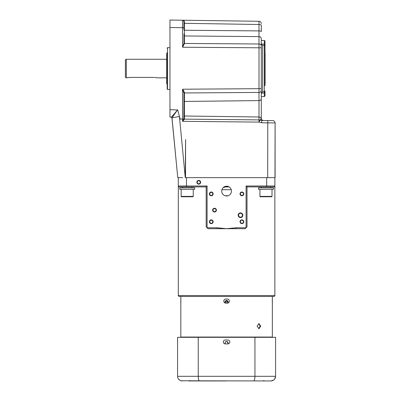 <?xml version="1.0" encoding="UTF-8"?>
<svg xmlns="http://www.w3.org/2000/svg" width="401" height="401" viewBox="0 0 401 401"><rect width="100%" height="100%" fill="white"/><g stroke="black" fill="none" stroke-linecap="round" stroke-linejoin="round"><path stroke-width="0.6" d="M258.545 187.853L273.402 187.853L273.402 189.337L258.545 189.337L258.545 187.853M229.096 186.921L224.079 186.921M231.257 189.708L221.918 189.708M193.232 189.337L193.232 196.39A0.371 0.371 0 0 1 192.861 196.766L181.538 196.766A0.371 0.371 0 0 1 181.167 196.39L181.167 189.337M179.773 187.853L194.625 187.853L194.625 189.337L179.773 189.337L179.773 187.853M272.008 189.337L272.008 196.39A0.371 0.371 0 0 1 271.637 196.766L260.309 196.766A0.371 0.371 0 0 1 259.938 196.39L259.938 189.337M225.006 303.001L226.585 300.159L228.169 303.001M225.056 302.038L228.119 302.038M225.056 301.968L225.126 301.577M225.146 301.522L225.467 300.996M225.517 300.94L226.199 300.56M241.131 213.387L241.683 213.678M242.109 214.114L242.374 214.655M242.374 215.818L242.109 216.36M241.683 216.796L241.131 217.086M239.898 217.086L239.352 216.806M238.926 216.37L238.74 216.049M238.655 215.833L238.565 215.242M238.655 214.65L238.921 214.114M239.342 213.678L239.893 213.387M215.051 208.695L215.512 208.966M215.848 209.372L216.029 209.868M216.029 210.395L215.848 210.886M215.512 211.297L215.051 211.568M213.989 211.568L213.522 211.297M213.187 210.886L213.011 210.395M213.006 209.873L213.182 209.382M213.517 208.976L213.979 208.695M211.808 220.304L212.269 220.575M212.605 220.986L212.781 221.477M212.786 221.522L212.605 222.485M212.269 222.896L211.808 223.172M210.731 223.172L210.264 222.891M209.758 221.999L209.923 221.001M210.259 220.585L210.725 220.304M242.445 220.304L242.911 220.585M243.247 220.996L243.402 221.412M243.417 221.482L243.417 221.994M242.911 222.891L242.445 223.172M241.372 223.172L240.906 222.901M240.575 222.495L240.394 222.004M240.394 221.487L240.565 220.991M240.901 220.58L241.362 220.304M211.808 192.45L212.269 192.726M212.605 193.137L212.781 193.623M212.786 193.673L212.605 194.635M212.269 195.046L211.808 195.317M210.731 195.317L210.264 195.041M209.758 194.149L209.923 193.147M210.259 192.736L210.725 192.455M242.445 192.455L242.911 192.731M243.247 193.142L243.402 193.563M243.417 193.628L243.417 194.139M242.911 195.041L242.445 195.317M241.372 195.322L240.906 195.046M240.575 194.64L240.394 194.154M240.394 193.633L240.565 193.142M240.901 192.731L241.362 192.45M199.262 180.841L199.698 181.087M200.204 181.848L200.269 182.285M200.204 182.721L200.009 183.132M199.693 183.478L199.257 183.718M197.437 183.092L197.257 182.676M197.222 182.525L197.207 182.239M197.783 181.082L198.209 180.841M231.252 189.683L230.821 188.691M230.064 187.683L229.126 186.941M227.467 186.305L223.172 187.623M222.254 188.871L221.878 189.843M221.883 192.38L222.455 193.688M223.126 194.53L223.763 195.071M225.422 195.833L227.763 195.828M229.357 195.112L230.049 194.53M230.76 193.618L231.297 192.355M185.382 177.638L274.344 177.638M182.62 177.638L177.763 177.638L171.994 117.794L177.473 110.004C173.543 114.811 171.422 117.177 171.117 117.107L169.954 117.087L171.197 117.112L171.994 117.794L177.763 177.638L178.069 177.638L177.763 177.638L171.909 117.588M270.615 187.853L270.615 186.921L273.933 186.921A0.927 0.927 0 0 0 274.86 185.994L274.86 177.638M266.69 177.638L266.69 185.994L274.86 185.994L274.86 186.921L247.011 186.921L246.084 185.994L246.084 227.768L247.011 226.841L247.011 186.921M182.56 187.853L182.56 186.921L206.164 186.921L206.164 226.841L208.019 228.7L217.167 228.7L217.167 227.768L226.585 228.7L236.009 227.768L236.009 228.7L245.156 228.7L247.011 226.841M211.267 192.004A1.88 1.88 0 0 1 213.147 193.883A1.88 1.88 0 0 1 211.267 195.763A1.88 1.88 0 0 1 209.387 193.883A1.88 1.88 0 0 1 211.267 192.004M214.52 208.249A1.88 1.88 0 0 1 216.4 210.134A1.88 1.88 0 0 1 214.52 212.014A1.88 1.88 0 0 1 212.64 210.134A1.88 1.88 0 0 1 214.52 208.249M241.903 219.858A1.88 1.88 0 0 1 243.783 221.738A1.88 1.88 0 0 1 241.903 223.618A1.88 1.88 0 0 1 240.024 221.738A1.88 1.88 0 0 1 241.903 219.858M231.462 191.102A4.872 4.872 0 0 1 226.585 195.974A4.872 4.872 0 0 1 221.713 191.102A4.872 4.872 0 0 1 226.585 186.224A4.872 4.872 0 0 1 231.462 191.102M198.736 180.4A1.88 1.88 0 0 1 200.615 182.28A1.88 1.88 0 0 1 198.736 184.159A1.88 1.88 0 0 1 196.856 182.28A1.88 1.88 0 0 1 198.736 180.4M211.267 219.858A1.88 1.88 0 0 1 213.147 221.738A1.88 1.88 0 0 1 211.267 223.618A1.88 1.88 0 0 1 209.387 221.738A1.88 1.88 0 0 1 211.267 219.858M241.903 192.004A1.88 1.88 0 0 1 243.783 193.883A1.88 1.88 0 0 1 241.903 195.763A1.88 1.88 0 0 1 240.024 193.883A1.88 1.88 0 0 1 241.903 192.004M240.515 212.896A2.346 2.346 0 0 1 242.856 215.237A2.346 2.346 0 0 1 240.515 217.583A2.346 2.346 0 0 1 238.169 215.237A2.346 2.346 0 0 1 240.515 212.896M206.164 226.841L208.019 228.7L245.156 228.7L246.084 227.768L236.009 227.768M178.315 295.542L274.86 295.542C275.126 295.727 274.815 296.038 273.933 296.469L179.242 296.469C178.38 296.068 178.074 295.758 178.315 295.542L178.315 186.921L179.232 186.921A0.927 0.927 0 0 0 179.242 186.921A0.927 0.927 0 0 1 178.315 185.994L178.315 186.921L178.315 185.994A0.927 0.927 0 0 0 179.242 186.921A0.927 0.927 0 0 1 179.232 186.921M177.929 177.638L178.315 177.638L178.315 185.994L186.48 185.994L186.48 177.638M217.167 227.768L207.091 227.768L207.091 185.994L186.48 185.994L186.48 186.921L179.242 186.921M207.091 185.994L206.164 186.921M191.843 187.853L191.843 186.921M261.332 187.853L261.332 186.921M211.267 192.355A1.534 1.534 0 0 1 212.801 193.883A1.534 1.534 0 0 1 211.267 195.417A1.534 1.534 0 0 1 209.738 193.883A1.534 1.534 0 0 1 211.267 192.355M214.52 208.6A1.534 1.534 0 0 1 216.049 210.134A1.534 1.534 0 0 1 214.52 211.663A1.534 1.534 0 0 1 212.986 210.134A1.534 1.534 0 0 1 214.52 208.6M241.903 220.204A1.534 1.534 0 0 1 243.437 221.738A1.534 1.534 0 0 1 241.903 223.267A1.534 1.534 0 0 1 240.374 221.738A1.534 1.534 0 0 1 241.903 220.204M198.736 180.751A1.534 1.534 0 0 1 200.269 182.28A1.534 1.534 0 0 1 198.736 183.813A1.534 1.534 0 0 1 197.207 182.28A1.534 1.534 0 0 1 198.736 180.751M211.267 220.204A1.534 1.534 0 0 1 212.801 221.738A1.534 1.534 0 0 1 211.267 223.267A1.534 1.534 0 0 1 209.738 221.738A1.534 1.534 0 0 1 211.267 220.204M241.903 192.355A1.534 1.534 0 0 1 243.437 193.883A1.534 1.534 0 0 1 241.903 195.417A1.534 1.534 0 0 1 240.374 193.883A1.534 1.534 0 0 1 241.903 192.355M240.515 213.287A1.95 1.95 0 0 1 242.46 215.237A1.95 1.95 0 0 1 240.515 217.187A1.95 1.95 0 0 1 238.565 215.237A1.95 1.95 0 0 1 240.515 213.287M228.029 301.522L227.898 301.251M227.888 301.231L227.392 300.735M227.347 300.71L226.981 300.56M225.557 303.171A1.534 1.534 0 0 1 226.585 300.509A1.534 1.534 0 0 1 227.618 303.171M183.939 111.488L183.939 93.122L184.395 92.766L184.405 95.227L183.939 96.205M261.287 89.443L261.287 118.175C261.417 119.568 262.184 120.34 263.572 120.495L272.815 120.626L261.668 120.47L261.668 122.786L258.996 122.104L182.565 121.328L182.565 119.072L180.129 119.072L179.432 116.465L171.994 117.794L171.117 117.107L169.954 117.087L169.954 20.05L182.565 20.225L169.954 20.05M265.001 85.734L265.001 44.11L265.001 85.734M265.001 94.691L265.001 91.072L265.001 95.874L264.329 96.571L261.287 96.676M261.317 44.01L264.329 44.075L264.329 40.541A0.697 0.697 0 0 1 265.001 41.238L265.001 44.11L264.329 44.075L264.329 45.358L262.625 45.308L261.287 43.704L261.287 93.408L262.625 91.804L264.329 91.754L264.329 93.042L265.001 93.002M183.939 33.945L183.939 43.333L182.565 47.238L182.565 20.225C183.723 20.371 184.335 20.932 184.395 21.915L184.395 43.689L182.565 47.238L258.996 47.789L258.996 92.43A2.321 1.875 0 0 0 261.287 90.551L261.287 45.889A2.321 1.9 180 0 0 258.996 43.99L258.996 47.789L261.287 47.789M261.287 31.619A2.321 0.717 180 0 0 258.996 30.902L184.4 30.25L183.939 30.105L183.939 21.619A1.393 1.393 0 0 0 182.565 20.225L258.996 21.293A2.321 2.321 0 0 1 261.287 23.614A2.321 2.321 0 0 0 258.996 21.293L258.996 24.501A2.321 0.717 0 0 1 261.287 25.218L261.287 31.113M183.939 23.313L258.996 24.501L258.986 36.611A2.321 1.9 -0 0 1 261.287 38.516L261.287 45.889M261.287 45.488L261.287 47.669M263.572 120.495L263.572 120.495A2.321 2.321 0 0 1 261.287 118.175L261.287 98.726A2.321 1.875 180 0 1 258.996 100.601L258.996 92.43L184.395 92.962A0.466 0.376 180 0 0 183.939 93.338M274.981 177.638L275.101 122.947A2.321 2.321 0 0 0 272.815 120.626L272.815 120.626A2.321 2.321 0 0 1 275.101 122.947L275.101 177.638L275.101 122.947L261.668 122.786M262.379 120.48L263.447 120.495C262.294 120.4 261.552 119.794 261.221 118.686C261.552 119.794 262.294 120.4 263.447 120.495M275.101 177.638L185.528 177.638L185.593 139.488L185.257 177.638L179.442 116.571L180.129 119.072M169.954 109.658L177.473 110.004M178.525 177.638L179.427 177.638M179.964 177.638L180.61 177.638M182.565 121.328L183.848 119.072L184.275 119.448L184.395 119.167L183.939 118.696L183.848 119.072L183.939 93.122L182.565 89.217L182.565 121.328L184.234 119.508M184.395 119.137A0.466 0.441 0 0 1 183.939 118.701L183.939 115.563A0.466 0.441 180 0 0 184.395 116.004L184.395 119.137L258.996 119.899L258.996 122.104L259.983 120.12L258.996 119.899L261.663 120.47M183.939 97.799L184.405 98.019L184.395 101.448L258.996 100.601L258.996 116.997A2.321 2.206 -0 0 1 261.221 118.686L259.983 120.12M261.287 88.676L182.565 89.217C183.723 90.847 184.33 92.029 184.395 92.766M184.415 95.227L184.415 98.024M169.954 22.862L169.954 24.897M169.954 112.195L169.954 114.24M183.457 20.566L183.011 20.306L183.909 21.323L183.939 27.689L169.954 27.514M184.395 43.689L183.939 43.333L183.939 35.579A0.466 0.381 180 0 0 184.395 35.96L258.986 36.611L258.996 43.99L256.785 43.975M183.322 20.461L182.781 20.245M183.678 20.807L183.869 21.183L183.678 20.807M183.899 21.288L184.395 21.915M183.939 115.563L183.939 101.824A0.466 0.376 0 0 1 184.395 101.448L184.395 116.004L258.996 116.997L258.996 119.899M261.673 120.591L261.678 121.578M267.778 120.556L267.708 177.638M265.001 91.072A0.697 0.682 180 0 1 264.329 91.754L264.329 45.358A0.697 0.682 -0 0 1 265.001 46.04M264.329 96.571L264.329 93.042L261.317 93.107M166.706 83.363L166.706 53.749L166.706 83.363A1.393 1.393 -179.4 0 0 167.167 84.4L167.167 88.746A0.927 0.927 0 0 0 167.483 89.443L167.483 47.669L169.954 47.669M167.483 89.443L169.954 89.443M167.167 88.746L167.167 52.711A1.393 1.393 0.6 0 0 166.706 53.749M167.167 48.366A0.927 0.927 0 0 1 167.483 47.669M125.398 60.2L125.398 76.912L125.398 60.2A0.927 0.927 0 0 1 126.325 59.273L166.706 59.273M154.886 77.443L156.961 77.839L166.706 77.839M156.961 77.839L156.59 77.734M156.144 77.629L155.563 77.518M129.328 77.443L128.651 77.518M128.069 77.629L127.623 77.734M126.325 59.273L126.325 77.839L130.039 77.413L154.174 77.413M126.325 77.839A0.927 0.927 180 0 1 125.398 76.912M265.001 52.842A0.927 0.927 0 0 1 265.116 53.283L265.116 83.829A0.927 0.927 0 0 1 265.001 84.27M225.161 343.451L225.342 343.777M227.823 343.792L228.044 343.366M228.119 342.865L227.823 341.983L226.65 341.356M225.688 341.647L225.352 341.983L225.688 341.647M226.75 341.366L228.104 343.106M225.352 343.792L225.131 343.361M227.728 343.908L228.119 342.885C227.101 340.91 226.084 340.91 225.056 342.885L225.447 343.908M181.097 337.316A0.281 0.281 0 0 1 180.821 337.04L180.821 296.469M272.078 337.316A0.281 0.281 0 0 0 272.354 337.04L272.354 296.469M229.372 301.111C229.247 299.838 228.55 299.141 227.282 299.021L225.888 299.021C224.625 299.146 223.928 299.843 223.803 301.111C223.928 302.379 224.625 303.076 225.888 303.201L227.282 303.201C228.55 303.076 229.247 302.379 229.372 301.111C229.247 302.384 228.55 303.081 227.282 303.201M260.705 326.178L258.951 323.622L257.096 326.178L258.951 328.73L260.705 326.178M272.269 301.111L272.279 300.284M272.304 302.585L272.284 302.113M180.901 301.111L180.871 302.6M180.871 299.637L180.891 300.199M258.685 323.652L260.179 326.178L258.685 328.705M225.888 299.021L224.826 299.311M224.159 299.943L223.848 300.665M223.808 300.971L223.893 301.712M224.064 302.123L224.44 302.615M224.836 302.915L225.362 303.131M228.329 299.301L228.72 299.592M189.452 380.484L188.986 380.95L226.585 380.95M274.65 379.125L275.602 376.308C275.367 379.085 273.823 380.634 270.961 380.95L180.981 380.785M199.503 380.95C198.711 380.634 198.284 379.085 198.229 376.308L198.229 337.316L254.946 337.316L254.946 376.308C254.891 379.085 254.465 380.634 253.673 380.95M273.873 379.927L270.961 380.95M180.119 380.454L178.761 379.411M198.229 337.316L177.568 337.316L177.568 376.308L275.602 376.308L275.602 337.316L254.946 337.316M225.287 343.908A1.95 1.95 0 0 1 223.337 341.958A1.95 1.95 0 0 1 225.287 340.008L227.888 340.008A1.95 1.95 0 0 1 229.838 341.958A1.95 1.95 0 0 1 227.888 343.908L225.287 343.908M182.209 380.95C179.352 380.634 177.803 379.085 177.568 376.308M228.074 195.743L225.101 195.743M193.232 196.39L181.167 196.39M272.008 196.39L259.938 196.39M266.69 186.921L266.69 185.994L246.084 185.994M183.939 43.067A0.466 0.381 -0 0 0 184.395 43.448L258.996 43.99M177.643 109.789L179.432 116.465M183.848 119.072L182.565 119.072L182.565 112.25M177.763 177.638L171.994 117.794L171.112 117.107L169.954 117.087M267.788 122.014L267.793 121.227M262.625 91.804L262.625 45.308M272.354 337.04L180.821 337.04M274.86 295.542L274.86 186.921M264.329 40.541L261.287 40.436M261.287 25.218L261.287 29.609M183.357 20.486L182.565 20.225M171.377 117.152L171.112 117.107M263.723 380.484L264.184 380.95"/></g></svg>
